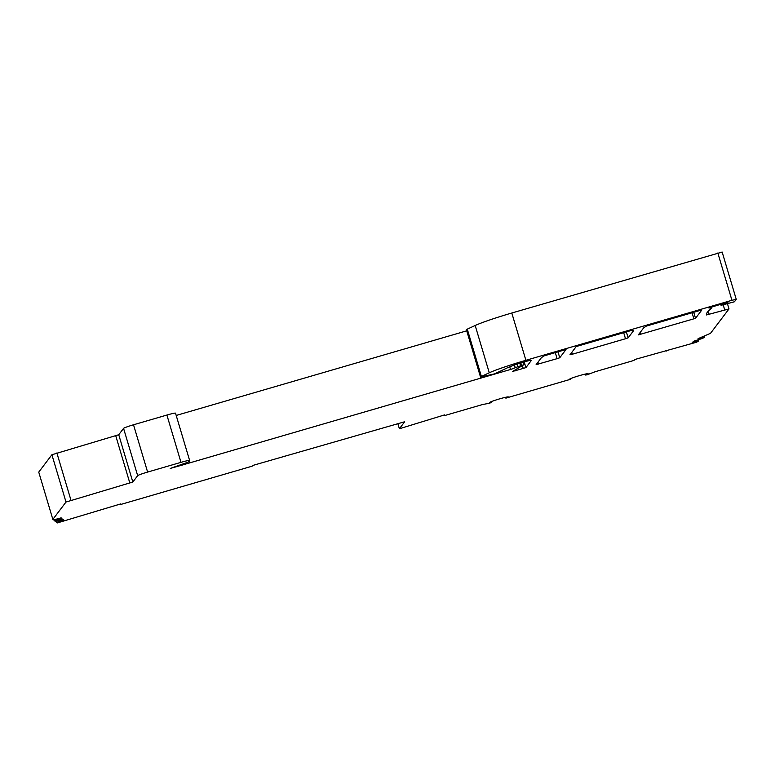 <?xml version="1.0" encoding="UTF-8"?>
<svg xmlns="http://www.w3.org/2000/svg" width="775" height="775" viewBox="0 0 775 775"><rect width="100%" height="100%" fill="white"/><g stroke="black" fill="none" stroke-linecap="round" stroke-linejoin="round"><path stroke-width="1.16" d="M727.541 303.994L729.004 308.915L710.539 333.298L698.081 338.665L704.678 337.057L702.596 338.394L694.642 340.864L692.162 342.463L698.75 340.855L696.725 342.153L634.657 359.542L633.979 360.423L595.113 371.748L587.411 374.683L585.687 375.061L585.522 374.034M466.414 329.753L480.5 377.028L494.605 373.85L506.288 368.358A33.945 2.306 163.4 0 1 515.646 364.56A9.697 0.659 163.4 0 1 525.44 361.537A9.697 0.659 163.4 0 1 531.04 360.482A387.965 26.389 -16.6 0 1 531.156 360.704L525.915 367.631L512.624 371.438L524.074 364.608L515.239 367.679A9.697 0.659 -16.6 0 1 510.512 369.481L187.627 463.489A7.76 0.523 163.4 0 0 183.733 464.651L170.238 468.439L183.917 463.615A7.76 0.523 163.4 0 0 188.693 461.726L189.594 460.534A9.697 0.659 163.4 0 0 189.613 460.457A9.697 0.659 163.4 0 0 180.992 462.346L147.608 472.072A9.697 0.659 163.4 0 0 137.669 475.656L132.835 482.031L66.001 502.045L52.845 519.405L53.494 519.918L61.138 517.855L61.932 518.494L54.725 520.907L55.393 521.439L63.037 519.376L63.831 520.015L56.623 522.428L57.273 522.941L120.551 503.963L120.018 504.67L252.146 466.182L252.689 465.475L404.686 421.755L399.387 428.759L444.569 414.906L443.891 415.787L482.757 404.472L489.122 403.31L491.108 402.593L490.992 401.77L490.972 402.457A9.697 0.659 163.4 0 1 489.771 402.496A9.697 0.659 163.4 0 1 498.877 399.086A9.697 0.659 163.4 0 1 508.361 396.955A9.697 0.659 163.4 0 1 506.424 397.963L570.71 379.237A9.697 0.659 163.4 0 1 569.518 379.266A9.697 0.659 163.4 0 1 578.625 375.865A9.697 0.659 163.4 0 1 588.109 373.724A9.697 0.659 163.4 0 1 586.171 374.732L585.784 374.926M480.51 377.008L480.587 376.902A9.697 0.659 163.4 0 1 481.382 376.437L489.277 372.785L475.182 325.49A38.798 2.635 163.4 0 1 511.8 313.013L525.896 360.307A38.798 2.635 163.4 0 0 489.277 372.785M729.004 308.915L706.548 314.95A387.965 26.389 163.4 0 0 706.548 314.95A387.965 26.389 163.4 0 1 711.528 308.373A9.697 0.659 163.4 0 0 711.624 308.276L711.586 306.91L711.867 307.907L708.815 307.927L725.7 302.802L727.948 302.696L721.292 305.253L734.429 301.775L736.25 299.353L731.939 300.293L525.896 360.307M693.877 318.825L638.338 334.887L643.589 327.961A387.965 26.389 -16.6 0 1 646.35 326.091L701.094 310.145A387.965 26.389 -16.6 0 1 701.443 310.494L695.524 318.312L693.877 318.825L692.027 312.606M625.493 338.743L628.137 337.852L633.388 330.935A387.965 26.389 -16.6 0 0 632.7 330.063L576.212 346.541L569.954 354.805L572.367 354.223L625.493 338.743L623.643 332.523M557.109 358.66L536.116 364.657L541.357 357.74A387.965 26.389 -16.6 0 1 544.118 355.861L566.021 349.496L559.753 357.769L557.109 358.66L555.258 352.441M698.411 339.702L698.75 340.855M704.33 335.904L704.678 337.057M466.724 330.828L176.196 415.448M175.489 413.24A9.697 0.659 163.4 0 0 175.518 413.162A9.697 0.659 163.4 0 0 166.896 415.051L180.992 462.346M147.608 472.072L133.513 424.778L166.896 415.051M133.513 424.778A9.697 0.659 163.4 0 0 123.564 428.362L118.74 434.736L51.896 454.751L38.75 472.111L52.845 519.405M736.25 299.353L722.155 252.059L511.8 313.013M480.5 377.028L466.492 329.608A9.697 0.659 -16.6 0 1 467.277 329.142L475.182 325.49M693.673 312.131L695.524 318.312M626.316 331.748L628.137 337.852M557.932 351.666L559.753 357.769M524.191 361.877L525.915 367.631M509.717 366.817L510.512 369.481M183.472 463.76L183.733 464.651M189.081 461.212L189.594 462.946M54.725 520.907L54.366 519.686M56.623 522.428L56.265 521.207M63.318 520.17L63.095 519.424M61.419 518.649L61.206 517.913M120.018 504.67L119.863 504.167M284.609 456.737L284.454 456.223M399.387 428.759L397.895 423.741M443.891 415.787L443.707 415.158M666.442 350.978L666.248 350.339M640.751 334.306L640.198 332.436M572.367 354.223L571.814 352.354M538.528 364.076L537.966 362.216M466.492 329.608L480.587 376.902M467.277 329.142L481.382 376.437M717.834 252.999L731.939 300.293M724.693 309.855L723.24 304.972M709.144 314.388L708.195 311.23M711.605 307.917L711.334 306.987M726.388 303.335L726.185 302.667M722.591 304.594L722.348 303.781M523.261 368.522L522.398 365.626M515.21 370.867L514.958 370.024M521.488 365.17L520.8 362.865M520.5 365.461L519.822 363.165M517.671 366.439L516.964 364.095M515.239 367.679L514.435 364.996M187.627 463.489L187.308 462.413M137.669 475.656L123.564 428.362M132.835 482.031L118.74 434.736M129.851 483.106L115.756 435.812M70.971 500.253L56.875 452.958M51.896 454.751L66.001 502.045M490.972 402.457L490.788 401.867M506.424 397.963L506.182 397.168M506.036 398.147L505.775 397.255M505.949 398.272L505.649 397.284L505.939 398.282M570.71 379.237L570.536 378.636M586.171 374.732L585.929 373.938M585.387 374.054L585.687 375.061L585.396 374.054M720.721 304.246L721.021 305.253M523.338 362.119L524.074 364.608M175.518 413.162L189.613 460.457"/></g></svg>
